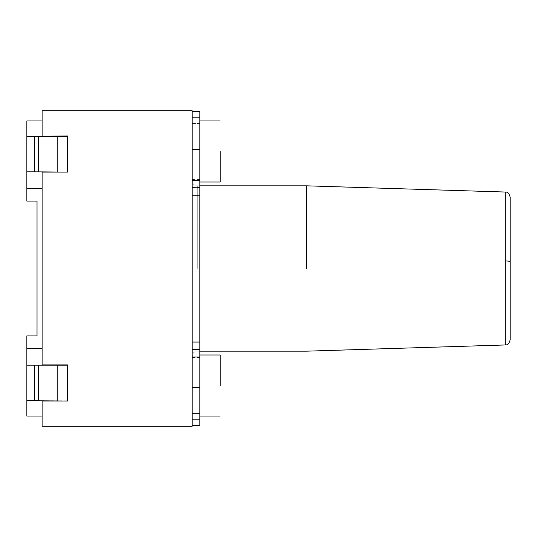 <?xml version="1.0" encoding="UTF-8"?>
<svg xmlns="http://www.w3.org/2000/svg" width="537" height="537" viewBox="0 0 537 537"><rect width="100%" height="100%" fill="white"/><g stroke="black" fill="none" stroke-linecap="round" stroke-linejoin="round"><path stroke-width="0.4" stroke-dasharray="2.69 2.01" d="M42.114 120.966L42.114 188.373L26.85 188.373L26.85 120.966L26.85 188.373L26.85 120.966L37.026 120.966L37.026 188.373L26.85 188.373L42.114 188.373L42.114 120.966L26.85 120.966L37.026 120.966L37.026 188.373L26.85 188.373L26.85 201.093L37.026 201.093L37.026 335.907L26.85 335.907L26.85 416.034L26.85 348.627L26.85 416.034L42.114 416.034L42.114 188.373L42.114 348.627L26.85 348.627L37.026 348.627L37.026 416.034L37.026 348.627L26.85 348.627L42.114 348.627L42.114 416.034M26.85 400.77L26.85 365.16L26.85 400.77L37.147 400.77L26.85 400.77L34.482 400.77L34.482 365.16L67.548 365.16L59.916 365.16L59.916 400.77L67.548 401.025L42.114 401.025L67.548 401.025L42.114 401.025L42.114 364.905L42.114 426.21L192.192 426.21L192.192 110.79L42.114 110.79L42.114 135.975L67.548 135.975L59.916 136.23L59.916 171.84L67.548 172.095L42.114 172.095L42.114 364.905L67.548 364.905L59.916 365.16L67.548 365.16L67.548 400.77L59.916 400.77L59.916 365.16L59.916 400.77L34.482 400.77L34.482 365.16L26.85 365.16L59.916 365.16L59.916 400.77L59.916 365.16L59.916 400.77L67.548 401.025L67.548 364.905L26.85 365.16L26.85 400.77L26.85 365.16M67.548 172.095L42.114 172.095L67.548 172.095L59.916 171.84L59.916 136.23L67.548 135.975L42.114 135.975L67.548 135.975L59.916 136.23L59.916 171.84L26.85 171.84L67.548 171.84L34.482 171.84L34.482 136.23L67.548 136.23L67.548 171.84L59.916 171.84L59.916 136.23L59.916 171.84L59.916 136.23L55.929 136.23L67.548 135.975L67.548 172.095M192.192 349.54L192.192 111.3L192.192 357.018L192.192 342.069L192.192 349.54L199.818 349.54L199.818 425.7L192.192 425.7L192.192 413.49L199.818 413.49L199.818 425.7L199.818 413.49L192.192 413.49L192.192 425.7L199.818 425.7L192.192 425.7L192.192 387.546L192.192 425.7M42.114 348.627L26.85 348.627M26.85 188.373L42.114 188.373M26.85 136.23L26.85 171.84L34.482 171.84L34.482 136.23L26.85 136.23L26.85 171.84L26.85 136.23L55.929 136.23L26.85 136.23L26.85 171.84M199.818 151.488L199.818 349.54M220.17 151.488L220.17 182.016L220.17 151.488M199.818 385.512L199.818 354.984L199.818 385.512M220.17 385.512L220.17 354.984L220.17 385.512M34.482 171.84L34.482 136.23M34.482 400.77L34.482 365.16M510.15 261.344L510.15 339.505L510.15 261.344M192.192 268.5L192.192 179.472L192.192 268.5M306.654 268.5L306.654 185.829L306.654 268.5M192.192 123.51L199.818 123.51L199.818 117.408L199.818 123.51L192.192 123.51L192.192 117.408L192.192 123.51M192.192 111.3L199.818 111.3L199.818 117.408L199.818 111.3L192.192 111.3L199.818 111.3L199.818 149.454L192.192 149.454L192.192 111.3L192.192 342.069L192.192 149.454M192.192 387.546L192.192 357.018L192.192 387.546L199.818 387.546M199.818 268.5L199.818 357.528L199.818 268.5M37.147 136.23L37.147 171.84L37.147 136.23M55.929 136.23L55.929 171.84L55.929 136.23M37.147 365.16L37.147 400.77L37.147 365.16M55.929 365.16L55.929 400.77L55.929 365.16M57.251 171.84L57.251 136.23M38.476 171.84L38.476 136.23M57.251 400.77L57.251 365.16M38.476 400.77L38.476 365.16M197.274 268.5L197.274 185.829L197.274 268.5M505.223 344.962L505.223 340.357M505.223 339.834L505.223 339.277M505.223 338.995L505.223 322.677M505.223 322.422L505.223 304.647M505.223 304.325L505.223 297.887M505.223 297.565L505.223 287.255M505.223 285.429L505.223 260.821M199.818 117.408L192.192 117.408L199.818 117.408M192.192 419.592L199.818 419.592L192.192 419.592M192.192 187.46L199.818 187.46M199.818 194.931L192.192 194.931M192.192 179.982L199.818 179.982M192.192 342.069L199.818 342.069M199.818 357.018L192.192 357.018M199.818 416.034L220.17 416.034M220.17 354.984L199.818 354.984M199.818 182.016L220.17 182.016M220.17 120.966L199.818 120.966M199.818 351.171L197.274 351.171C194.199 351.48 192.501 353.178 192.192 356.259M510.15 197.119L510.15 339.881M199.818 185.829L197.274 185.829C194.199 185.52 192.501 183.822 192.192 180.741M199.818 357.528L192.192 357.528M192.192 179.472L199.818 179.472"/><path stroke-width="0.81" d="M42.114 416.034L26.85 416.034L26.85 335.907L37.026 335.907L37.026 201.093L26.85 201.093L26.85 188.373L42.114 188.373M42.114 135.975L42.114 110.79L192.192 110.79L192.192 426.21L42.114 426.21L42.114 401.025L67.548 401.025L67.548 365.16L34.482 365.16L34.482 400.77L67.548 401.025L67.548 364.905L42.114 364.905L42.114 172.095L67.548 172.095L67.548 136.23L34.482 136.23L34.482 171.84L67.548 172.095L67.548 135.975L42.114 136.23M34.482 171.84L26.85 171.84L26.85 120.966L42.114 120.966M26.85 348.627L42.114 348.627M26.85 171.84L26.85 188.373M220.17 151.488L220.17 182.016L220.17 151.488M220.17 385.512L220.17 354.984L220.17 385.512M26.85 136.23L34.482 136.23M26.85 365.16L34.482 365.16M34.482 400.77L26.85 400.77M199.818 351.171L306.654 351.171L505.223 344.962C507.606 345.19 509.251 343.499 510.15 339.881L510.15 197.119L510.15 261.344L505.223 260.821L505.223 344.962L505.223 276.125M306.654 268.5L306.654 185.829L306.654 268.5M192.192 425.7L199.818 425.7L199.818 111.3L192.192 111.3M199.818 385.512L199.818 354.984L199.818 416.034L220.17 416.034M220.17 182.016L199.818 182.016L199.818 149.454L192.192 149.454M38.476 171.84L38.476 136.23M57.251 171.84L57.251 136.23M38.476 400.77L38.476 365.16M57.251 400.77L57.251 365.16M505.223 340.357L505.223 339.834M505.223 287.255L505.223 285.429M505.223 260.821L505.223 192.038C507.606 191.81 509.251 193.501 510.15 197.119L510.15 261.344M192.192 187.762L199.818 187.762M199.818 180.291L192.192 180.291M192.192 195.24L199.818 195.24M192.192 349.54L199.818 349.54M199.818 342.069L192.192 342.069M192.192 357.018L199.818 357.018M199.818 387.546L192.192 387.546M220.17 120.966L199.818 120.966M220.17 354.984L199.818 354.984M199.818 185.829L306.654 185.829L505.223 192.038"/></g></svg>
